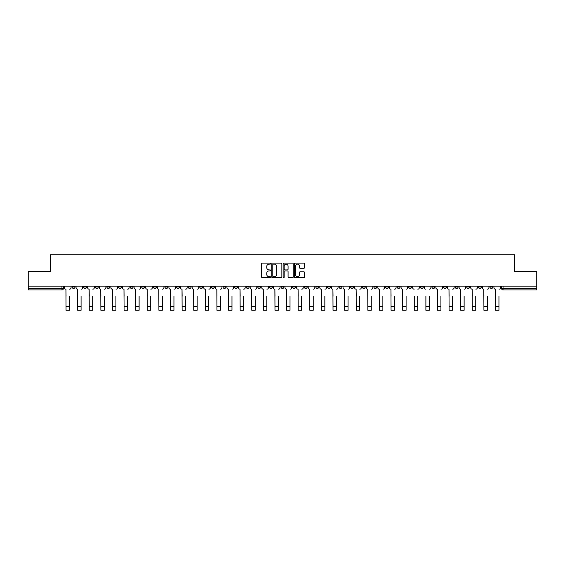 <?xml version="1.0" encoding="UTF-8"?>
<svg xmlns="http://www.w3.org/2000/svg" width="565" height="565" viewBox="0 0 565 565"><rect width="100%" height="100%" fill="white"/><g stroke="black" fill="none" stroke-linecap="round" stroke-linejoin="round"><path stroke-width="0.85" d="M270.593 263.636A0.509 0.509 0 0 0 270.084 263.12L262.322 263.12A0.727 0.727 0 0 0 261.595 263.855L261.595 276.998A0.727 0.727 0 0 0 262.322 277.733L270.084 277.733A0.509 0.509 0 0 0 270.593 277.217A0.509 0.509 0 0 0 270.084 276.709L269.081 276.709A2.338 2.338 0 0 1 266.744 274.371L266.744 273.276A2.338 2.338 0 0 1 269.081 270.939L270.084 270.939A0.509 0.509 0 0 0 270.593 270.43A0.509 0.509 0 0 0 270.084 269.915L269.081 269.915A2.338 2.338 0 0 1 266.744 267.577L266.744 266.482A2.338 2.338 0 0 1 269.081 264.145L270.084 264.145A0.509 0.509 0 0 0 270.593 263.636M455.122 286.13L455.122 286.942L458.102 286.942A1.49 1.49 0 0 1 456.612 288.433A1.49 1.49 0 0 1 455.122 286.942L455.122 286.13M385.478 286.13L385.478 286.942L388.459 286.942A1.49 1.49 0 0 1 386.969 288.433A1.49 1.49 0 0 1 385.478 286.942L385.478 286.13M373.875 286.13L373.875 286.942L376.848 286.942A1.49 1.49 0 0 1 375.358 288.433A1.49 1.49 0 0 1 373.875 286.942L373.875 286.13M304.224 286.13L304.224 286.942L307.205 286.942A1.49 1.49 0 0 1 305.714 288.433A1.49 1.49 0 0 1 304.224 286.942L304.224 286.13M292.621 286.13L292.621 286.942L295.594 286.942A1.49 1.49 0 0 1 294.111 288.433A1.49 1.49 0 0 1 292.621 286.942L292.621 286.13M281.01 286.13L281.01 286.942L283.99 286.942A1.49 1.49 0 0 1 282.5 288.433A1.49 1.49 0 0 1 281.01 286.942L281.01 286.13M257.795 286.13L257.795 286.942L260.776 286.942A1.49 1.49 0 0 1 259.286 288.433A1.49 1.49 0 0 1 257.795 286.942L257.795 286.13M234.581 286.942L234.581 286.13L234.581 286.942A1.49 1.49 0 0 0 236.071 288.433A1.49 1.49 0 0 1 234.581 286.942L237.561 286.942A1.49 1.49 0 0 1 236.071 288.433A1.49 1.49 0 0 0 237.561 286.942L237.561 286.13L237.561 286.942M222.977 286.942L222.977 286.13L222.977 286.942A1.49 1.49 0 0 0 224.46 288.433A1.49 1.49 0 0 1 222.977 286.942L225.951 286.942A1.49 1.49 0 0 1 224.46 288.433M211.367 286.942L211.367 286.13L211.367 286.942A1.49 1.49 0 0 0 212.857 288.433A1.49 1.49 0 0 1 211.367 286.942L214.34 286.942A1.49 1.49 0 0 1 212.857 288.433A1.49 1.49 0 0 0 214.34 286.942L214.34 286.13L214.34 286.942M199.756 286.13L199.756 286.942L202.736 286.942A1.49 1.49 0 0 1 201.246 288.433A1.49 1.49 0 0 1 199.756 286.942L199.756 286.13M188.152 286.13L188.152 286.942L191.125 286.942A1.49 1.49 0 0 1 189.642 288.433A1.49 1.49 0 0 1 188.152 286.942L188.152 286.13M176.541 286.13L176.541 286.942L179.522 286.942A1.49 1.49 0 0 1 178.032 288.433A1.49 1.49 0 0 1 176.541 286.942L176.541 286.13M164.938 286.942L164.938 286.13L164.938 286.942A1.49 1.49 0 0 0 166.428 288.433A1.49 1.49 0 0 1 164.938 286.942L167.911 286.942A1.49 1.49 0 0 1 166.428 288.433M141.723 286.942L141.723 286.13L141.723 286.942A1.49 1.49 0 0 0 143.206 288.433A1.49 1.49 0 0 1 141.723 286.942L144.697 286.942A1.49 1.49 0 0 1 143.206 288.433A1.49 1.49 0 0 0 144.697 286.942L144.697 286.13L144.697 286.942M130.112 286.942L130.112 286.13L130.112 286.942A1.49 1.49 0 0 0 131.603 288.433A1.49 1.49 0 0 1 130.112 286.942L133.093 286.942A1.49 1.49 0 0 1 131.603 288.433A1.49 1.49 0 0 0 133.093 286.942L133.093 286.13L133.093 286.942M118.509 286.942L118.509 286.13L118.509 286.942A1.49 1.49 0 0 0 119.992 288.433A1.49 1.49 0 0 1 118.509 286.942L121.482 286.942A1.49 1.49 0 0 1 119.992 288.433A1.49 1.49 0 0 0 121.482 286.942L121.482 286.13L121.482 286.942M106.898 286.942L106.898 286.13L106.898 286.942A1.49 1.49 0 0 0 108.388 288.433A1.49 1.49 0 0 1 106.898 286.942L109.878 286.942A1.49 1.49 0 0 1 108.388 288.433M95.294 286.942L95.294 286.13L95.294 286.942A1.49 1.49 0 0 0 96.777 288.433A1.49 1.49 0 0 1 95.294 286.942L98.268 286.942A1.49 1.49 0 0 1 96.777 288.433A1.49 1.49 0 0 0 98.268 286.942L98.268 286.13L98.268 286.942M83.684 286.942L83.684 286.13L83.684 286.942A1.49 1.49 0 0 0 85.174 288.433A1.49 1.49 0 0 1 83.684 286.942L86.657 286.942A1.49 1.49 0 0 1 85.174 288.433A1.49 1.49 0 0 0 86.657 286.942L86.657 286.13L86.657 286.942M303.843 268.276A0.727 0.727 0 0 0 304.577 267.542L304.577 263.855A0.727 0.727 0 0 0 303.843 263.12L295.227 263.12A0.727 0.727 0 0 0 294.499 263.855L294.499 276.998A0.727 0.727 0 0 0 295.227 277.733L303.843 277.733A0.727 0.727 0 0 0 304.577 276.998L304.577 272.549A0.727 0.727 0 0 0 303.843 271.814L300.156 271.814A0.727 0.727 0 0 0 299.429 272.549L299.429 274.752A1.956 1.956 0 0 1 297.473 276.709A1.956 1.956 0 0 1 295.516 274.752L295.516 266.101A1.956 1.956 0 0 1 297.473 264.145A1.956 1.956 0 0 1 299.429 266.101L299.429 267.542A0.727 0.727 0 0 0 300.156 268.276L303.843 268.276M28.25 286.13L28.25 271.32L50.426 271.32L50.426 254.73L514.574 254.73L514.574 271.32L536.75 271.32L536.75 286.13L28.25 286.13L28.25 288.433L63.442 288.433L63.442 286.13L63.442 288.433A1.49 1.49 0 0 1 61.959 289.923L28.25 289.923L28.25 288.433M281.864 263.855A0.727 0.727 0 0 0 281.13 263.12L272.514 263.12A0.727 0.727 0 0 0 271.779 263.855L271.779 276.998A0.727 0.727 0 0 0 272.514 277.733L281.13 277.733A0.727 0.727 0 0 0 281.864 276.998L281.864 263.855M283.87 263.12L292.486 263.12A0.727 0.727 0 0 1 293.221 263.855L293.221 276.998A0.727 0.727 0 0 1 292.486 277.733L288.8 277.733A0.727 0.727 0 0 1 288.072 276.998L288.072 271.666A0.727 0.727 0 0 0 287.338 270.939L284.894 270.939A0.727 0.727 0 0 0 284.16 271.666L284.16 277.217A0.509 0.509 0 0 1 283.651 277.733A0.509 0.509 0 0 1 283.136 277.217L283.136 263.855A0.727 0.727 0 0 1 283.87 263.12M501.558 286.13L501.558 288.433L536.75 288.433L536.75 289.923L503.041 289.923A1.49 1.49 0 0 1 501.558 288.433M536.75 286.13L536.75 288.433M492.927 286.13L492.927 286.942A1.49 1.49 0 0 1 491.437 288.433A1.49 1.49 0 0 1 489.947 286.942L492.927 286.942A1.49 1.49 0 0 1 491.437 288.433M489.947 286.13L489.947 286.942M481.316 286.13L481.316 286.942A1.49 1.49 0 0 1 479.826 288.433A1.49 1.49 0 0 1 478.343 286.942A1.49 1.49 0 0 0 479.826 288.433M478.343 286.13L478.343 286.942L481.316 286.942M469.706 286.13L469.706 286.942A1.49 1.49 0 0 1 468.223 288.433A1.49 1.49 0 0 1 466.732 286.942L469.706 286.942M466.732 286.13L466.732 286.942M458.102 286.13L458.102 286.942A1.49 1.49 0 0 1 456.612 288.433M446.491 286.13L446.491 286.942A1.49 1.49 0 0 1 445.008 288.433A1.49 1.49 0 0 1 443.518 286.942L446.491 286.942M443.518 286.13L443.518 286.942M434.888 286.13L434.888 286.942A1.49 1.49 0 0 1 433.397 288.433A1.49 1.49 0 0 1 431.907 286.942L434.888 286.942M431.907 286.13L431.907 286.942M423.277 286.13L423.277 286.942A1.49 1.49 0 0 1 421.794 288.433A1.49 1.49 0 0 1 420.304 286.942A1.49 1.49 0 0 0 421.794 288.433M420.304 286.13L420.304 286.942L423.277 286.942M411.673 286.13L411.673 286.942A1.49 1.49 0 0 1 410.183 288.433A1.49 1.49 0 0 1 408.693 286.942L411.673 286.942M408.693 286.13L408.693 286.942M400.062 286.13L400.062 286.942A1.49 1.49 0 0 1 398.572 288.433A1.49 1.49 0 0 1 397.089 286.942L400.062 286.942M397.089 286.13L397.089 286.942M388.459 286.13L388.459 286.942M376.848 286.13L376.848 286.942L376.848 286.13M365.244 286.13L365.244 286.942A1.49 1.49 0 0 1 363.754 288.433A1.49 1.49 0 0 1 362.264 286.942L365.244 286.942M362.264 286.13L362.264 286.942M353.634 286.13L353.634 286.942A1.49 1.49 0 0 1 352.143 288.433A1.49 1.49 0 0 1 350.66 286.942L353.634 286.942M350.66 286.13L350.66 286.942M342.023 286.13L342.023 286.942A1.49 1.49 0 0 1 340.54 288.433A1.49 1.49 0 0 1 339.049 286.942L342.023 286.942M339.049 286.13L339.049 286.942M330.419 286.13L330.419 286.942A1.49 1.49 0 0 1 328.929 288.433A1.49 1.49 0 0 1 327.439 286.942L330.419 286.942M327.439 286.13L327.439 286.942M318.808 286.13L318.808 286.942A1.49 1.49 0 0 1 317.325 288.433A1.49 1.49 0 0 1 315.835 286.942L318.808 286.942M315.835 286.13L315.835 286.942M307.205 286.13L307.205 286.942A1.49 1.49 0 0 1 305.714 288.433M295.594 286.13L295.594 286.942M283.99 286.942L283.99 286.13L283.99 286.942A1.49 1.49 0 0 1 282.5 288.433M272.379 286.13L272.379 286.942A1.49 1.49 0 0 1 270.889 288.433A1.49 1.49 0 0 1 269.406 286.942A1.49 1.49 0 0 0 270.889 288.433A1.49 1.49 0 0 0 272.379 286.942L269.406 286.942L269.406 286.13M260.776 286.942L260.776 286.13L260.776 286.942A1.49 1.49 0 0 1 259.286 288.433M249.165 286.13L249.165 286.942A1.49 1.49 0 0 1 247.675 288.433A1.49 1.49 0 0 1 246.192 286.942A1.49 1.49 0 0 0 247.675 288.433M246.192 286.13L246.192 286.942L249.165 286.942M225.951 286.13L225.951 286.942L225.951 286.13M202.736 286.942L202.736 286.13L202.736 286.942A1.49 1.49 0 0 1 201.246 288.433M191.125 286.942L191.125 286.13L191.125 286.942A1.49 1.49 0 0 1 189.642 288.433M179.522 286.942L179.522 286.13L179.522 286.942A1.49 1.49 0 0 1 178.032 288.433M167.911 286.13L167.911 286.942L167.911 286.13M156.307 286.942L156.307 286.13L156.307 286.942A1.49 1.49 0 0 1 154.817 288.433A1.49 1.49 0 0 1 153.327 286.942L156.307 286.942A1.49 1.49 0 0 1 154.817 288.433M153.327 286.13L153.327 286.942M109.878 286.13L109.878 286.942L109.878 286.13M75.053 286.13L75.053 286.942A1.49 1.49 0 0 1 73.563 288.433A1.49 1.49 0 0 1 72.073 286.942A1.49 1.49 0 0 0 73.563 288.433A1.49 1.49 0 0 0 75.053 286.942L75.053 286.13M72.073 286.13L72.073 286.942L75.053 286.942M61.959 286.13L61.959 289.923A1.49 1.49 0 0 0 63.442 288.433M273.319 264.145A0.509 0.509 0 0 0 272.803 264.66L272.803 276.2A0.509 0.509 0 0 0 273.319 276.709L274.378 276.709A2.338 2.338 0 0 0 276.709 274.371L276.709 266.482A2.338 2.338 0 0 0 274.378 264.145L273.319 264.145M288.072 266.136A1.956 1.956 0 0 0 286.116 264.18A1.956 1.956 0 0 0 284.16 266.136L284.16 269.187A0.727 0.727 0 0 0 284.894 269.915L287.338 269.915A0.727 0.727 0 0 0 288.072 269.187L288.072 266.136M64.452 287.691L64.452 286.13L64.452 287.691A1.49 1.49 0 0 0 65.936 289.181L66.049 296.244M65.936 289.181L66.049 310.27L69.474 310.27L69.474 296.244M71.07 287.691L71.07 286.13L71.07 287.691A1.49 1.49 0 0 1 69.587 289.181M69.474 310.27L66.049 310.27M76.056 287.691L76.056 286.13L76.056 287.691A1.49 1.49 0 0 0 77.546 289.181L77.659 296.244M77.546 289.181L77.659 310.27L81.078 310.27L81.078 296.244M82.681 287.691L82.681 286.13L82.681 287.691A1.49 1.49 0 0 1 81.191 289.181M87.667 287.691L87.667 286.13L87.667 287.691A1.49 1.49 0 0 0 89.15 289.181L89.263 296.244M89.15 289.181L89.263 310.27L92.688 310.27L92.688 296.244M94.284 287.691L94.284 286.13L94.284 287.691A1.49 1.49 0 0 1 92.801 289.181M81.078 310.27L77.659 310.27M92.688 310.27L89.263 310.27M99.271 287.691L99.271 286.13L99.271 287.691A1.49 1.49 0 0 0 100.761 289.181L100.874 296.244M100.761 289.181L100.874 310.27L104.292 310.27L104.292 296.244M105.895 287.691L105.895 286.13L105.895 287.691A1.49 1.49 0 0 1 104.405 289.181M110.881 287.691L110.881 286.13L110.881 287.691A1.49 1.49 0 0 0 112.364 289.181L112.477 296.244M112.364 289.181L112.477 310.27L115.903 310.27L115.903 296.244M117.499 287.691L117.499 286.13L117.499 287.691A1.49 1.49 0 0 1 116.016 289.181M122.485 287.691L122.485 286.13L122.485 287.691A1.49 1.49 0 0 0 123.975 289.181L124.088 296.244M123.975 289.181L124.088 310.27L127.506 310.27L127.506 296.244M129.11 287.691L129.11 286.13L129.11 287.691A1.49 1.49 0 0 1 127.619 289.181M104.292 310.27L100.874 310.27M115.903 310.27L112.477 310.27M127.506 310.27L124.088 310.27M134.096 287.691L134.096 286.13L134.096 287.691A1.49 1.49 0 0 0 135.586 289.181L135.692 296.244M135.586 289.181L135.692 310.27L139.117 310.27L139.117 296.244M140.713 287.691L140.713 286.13L140.713 287.691A1.49 1.49 0 0 1 139.23 289.181M139.117 310.27L135.692 310.27M145.699 287.691L145.699 286.13L145.699 287.691A1.49 1.49 0 0 0 147.19 289.181L147.303 296.244M147.19 289.181L147.303 310.27L150.728 310.27L150.728 296.244M152.324 287.691L152.324 286.13L152.324 287.691A1.49 1.49 0 0 1 150.834 289.181M150.728 310.27L147.303 310.27M157.31 287.691L157.31 286.13L157.31 287.691A1.49 1.49 0 0 0 158.8 289.181L158.906 296.244M158.8 289.181L158.906 310.27L162.332 310.27L162.332 296.244M163.935 287.691L163.935 286.13L163.935 287.691A1.49 1.49 0 0 1 162.445 289.181M162.332 310.27L158.906 310.27M168.914 287.691L168.914 286.13L168.914 287.691A1.49 1.49 0 0 0 170.404 289.181L170.517 296.244M170.404 289.181L170.517 310.27L173.942 310.27L173.942 296.244M175.538 287.691L175.538 286.13L175.538 287.691A1.49 1.49 0 0 1 174.048 289.181M173.942 310.27L170.517 310.27M180.525 287.691L180.525 286.13L180.525 287.691A1.49 1.49 0 0 0 182.015 289.181L182.128 296.244M182.015 289.181L182.128 310.27L185.546 310.27L185.546 296.244M187.149 287.691L187.149 286.13L187.149 287.691A1.49 1.49 0 0 1 185.659 289.181M185.546 310.27L182.128 310.27M192.135 287.691L192.135 286.13L192.135 287.691A1.49 1.49 0 0 0 193.618 289.181L193.731 296.244M193.618 289.181L193.731 310.27L197.157 310.27L197.157 296.244M198.753 287.691L198.753 286.13L198.753 287.691A1.49 1.49 0 0 1 197.27 289.181M197.157 310.27L193.731 310.27M203.739 287.691L203.739 286.13L203.739 287.691A1.49 1.49 0 0 0 205.229 289.181L205.342 296.244M205.229 289.181L205.342 310.27L208.76 310.27L208.76 296.244M210.364 287.691L210.364 286.13L210.364 287.691A1.49 1.49 0 0 1 208.873 289.181M208.76 310.27L205.342 310.27M215.35 287.691L215.35 286.13L215.35 287.691A1.49 1.49 0 0 0 216.833 289.181L216.946 296.244M216.833 289.181L216.946 310.27L220.371 310.27L220.371 296.244M221.967 287.691L221.967 286.13L221.967 287.691A1.49 1.49 0 0 1 220.484 289.181M220.371 310.27L216.946 310.27M226.953 287.691L226.953 286.13L226.953 287.691A1.49 1.49 0 0 0 228.444 289.181L228.557 296.244M228.444 289.181L228.557 310.27L231.975 310.27L231.975 296.244M233.578 287.691L233.578 286.13L233.578 287.691A1.49 1.49 0 0 1 232.088 289.181M231.975 310.27L228.557 310.27M238.564 287.691L238.564 286.13L238.564 287.691A1.49 1.49 0 0 0 240.047 289.181L240.16 296.244M240.047 289.181L240.16 310.27L243.586 310.27L243.586 296.244M245.182 287.691L245.182 286.13L245.182 287.691A1.49 1.49 0 0 1 243.699 289.181M243.586 310.27L240.16 310.27M250.168 287.691L250.168 286.13L250.168 287.691A1.49 1.49 0 0 0 251.658 289.181L251.771 296.244M251.658 289.181L251.771 310.27L255.189 310.27L255.189 296.244M256.793 287.691L256.793 286.13L256.793 287.691A1.49 1.49 0 0 1 255.302 289.181M255.189 310.27L251.771 310.27M261.779 287.691L261.779 286.13L261.779 287.691A1.49 1.49 0 0 0 263.269 289.181L263.375 296.244M263.269 289.181L263.375 310.27L266.8 310.27L266.8 296.244M268.403 287.691L268.403 286.13L268.403 287.691A1.49 1.49 0 0 1 266.913 289.181M266.8 310.27L263.375 310.27M273.382 287.691L273.382 286.13L273.382 287.691A1.49 1.49 0 0 0 274.873 289.181L274.986 296.244M274.873 289.181L274.986 310.27L278.411 310.27L278.411 296.244M280.007 287.691L280.007 286.13L280.007 287.691A1.49 1.49 0 0 1 278.517 289.181M278.411 310.27L274.986 310.27M284.993 287.691L284.993 286.13L284.993 287.691A1.49 1.49 0 0 0 286.483 289.181L286.589 296.244M286.483 289.181L286.589 310.27L290.014 310.27L290.014 296.244M291.618 287.691L291.618 286.13L291.618 287.691A1.49 1.49 0 0 1 290.128 289.181M290.014 310.27L286.589 310.27M296.597 287.691L296.597 286.13L296.597 287.691A1.49 1.49 0 0 0 298.087 289.181L298.2 296.244M298.087 289.181L298.2 310.27L301.625 310.27L301.625 296.244M303.221 287.691L303.221 286.13L303.221 287.691A1.49 1.49 0 0 1 301.731 289.181M301.625 310.27L298.2 310.27M308.207 287.691L308.207 286.13L308.207 287.691A1.49 1.49 0 0 0 309.698 289.181L309.811 296.244M309.698 289.181L309.811 310.27L313.229 310.27L313.229 296.244M314.832 287.691L314.832 286.13L314.832 287.691A1.49 1.49 0 0 1 313.342 289.181M313.229 310.27L309.811 310.27M319.818 287.691L319.818 286.13L319.818 287.691A1.49 1.49 0 0 0 321.301 289.181L321.414 296.244M321.301 289.181L321.414 310.27L324.84 310.27L324.84 296.244M326.436 287.691L326.436 286.13L326.436 287.691A1.49 1.49 0 0 1 324.953 289.181M324.84 310.27L321.414 310.27M331.422 287.691L331.422 286.13L331.422 287.691A1.49 1.49 0 0 0 332.912 289.181L333.025 296.244M332.912 289.181L333.025 310.27L336.443 310.27L336.443 296.244M338.047 287.691L338.047 286.13L338.047 287.691A1.49 1.49 0 0 1 336.556 289.181M336.443 310.27L333.025 310.27M343.033 287.691L343.033 286.13L343.033 287.691A1.49 1.49 0 0 0 344.516 289.181L344.629 296.244M344.516 289.181L344.629 310.27L348.054 310.27L348.054 296.244M349.65 287.691L349.65 286.13L349.65 287.691A1.49 1.49 0 0 1 348.167 289.181M348.054 310.27L344.629 310.27M354.636 287.691L354.636 286.13L354.636 287.691A1.49 1.49 0 0 0 356.127 289.181L356.24 296.244M356.127 289.181L356.24 310.27L359.658 310.27L359.658 296.244M361.261 287.691L361.261 286.13L361.261 287.691A1.49 1.49 0 0 1 359.771 289.181M359.658 310.27L356.24 310.27M366.247 287.691L366.247 286.13L366.247 287.691A1.49 1.49 0 0 0 367.73 289.181L367.843 296.244M367.73 289.181L367.843 310.27L371.269 310.27L371.269 296.244M372.865 287.691L372.865 286.13L372.865 287.691A1.49 1.49 0 0 1 371.382 289.181M371.269 310.27L367.843 310.27M377.851 287.691L377.851 286.13L377.851 287.691A1.49 1.49 0 0 0 379.341 289.181L379.454 296.244M379.341 289.181L379.454 310.27L382.872 310.27L382.872 296.244M384.475 287.691L384.475 286.13L384.475 287.691A1.49 1.49 0 0 1 382.985 289.181M382.872 310.27L379.454 310.27M389.462 287.691L389.462 286.13L389.462 287.691A1.49 1.49 0 0 0 390.952 289.181L391.058 296.244M390.952 289.181L391.058 310.27L394.483 310.27L394.483 296.244M396.086 287.691L396.086 286.13L396.086 287.691A1.49 1.49 0 0 1 394.596 289.181M394.483 310.27L391.058 310.27M401.065 287.691L401.065 286.13L401.065 287.691A1.49 1.49 0 0 0 402.555 289.181L402.668 296.244M402.555 289.181L402.668 310.27L406.094 310.27L406.094 296.244M407.69 287.691L407.69 286.13L407.69 287.691A1.49 1.49 0 0 1 406.2 289.181M406.094 310.27L402.668 310.27M414.272 310.27L417.697 310.27L414.272 310.27L414.272 296.244M414.166 289.181L414.166 289.181A1.49 1.49 0 0 1 412.676 287.691L412.676 286.13L412.676 287.691M417.697 296.244L417.697 310.27M417.81 289.181A1.49 1.49 0 0 0 419.301 287.691L419.301 286.13L419.301 287.691M425.883 310.27L429.308 310.27L425.883 310.27L425.883 296.244M425.77 289.181L425.77 289.181A1.49 1.49 0 0 1 424.287 287.691L424.287 286.13L424.287 287.691M429.308 296.244L429.308 310.27M429.414 289.181A1.49 1.49 0 0 0 430.904 287.691L430.904 286.13L430.904 287.691M435.89 287.691L435.89 286.13L435.89 287.691A1.49 1.49 0 0 0 437.381 289.181L437.494 296.244M437.381 289.181L437.494 310.27L440.912 310.27L440.912 296.244M442.515 287.691L442.515 286.13L442.515 287.691A1.49 1.49 0 0 1 441.025 289.181M440.912 310.27L437.494 310.27M447.501 287.691L447.501 286.13L447.501 287.691A1.49 1.49 0 0 0 448.984 289.181L449.097 296.244M448.984 289.181L449.097 310.27L452.523 310.27L452.523 296.244M454.119 287.691L454.119 286.13L454.119 287.691A1.49 1.49 0 0 1 452.636 289.181M452.523 310.27L449.097 310.27M459.105 287.691L459.105 286.13L459.105 287.691A1.49 1.49 0 0 0 460.595 289.181L460.708 296.244M460.595 289.181L460.708 310.27L464.126 310.27L464.126 296.244M465.73 287.691L465.73 286.13L465.73 287.691A1.49 1.49 0 0 1 464.239 289.181M464.126 310.27L460.708 310.27M470.716 287.691L470.716 286.13L470.716 287.691A1.49 1.49 0 0 0 472.199 289.181L472.312 296.244M472.199 289.181L472.312 310.27L475.737 310.27L475.737 296.244M477.333 287.691L477.333 286.13L477.333 287.691A1.49 1.49 0 0 1 475.85 289.181M475.737 310.27L472.312 310.27M482.319 287.691L482.319 286.13L482.319 287.691A1.49 1.49 0 0 0 483.81 289.181L483.923 296.244M483.81 289.181L483.923 310.27L487.341 310.27L487.341 296.244M488.944 287.691L488.944 286.13L488.944 287.691A1.49 1.49 0 0 1 487.454 289.181M487.341 310.27L483.923 310.27M493.93 287.691L493.93 286.13L493.93 287.691A1.49 1.49 0 0 0 495.413 289.181L495.526 296.244M495.413 289.181L495.526 310.27L498.952 310.27L498.952 296.244M500.548 287.691L500.548 286.13L500.548 287.691A1.49 1.49 0 0 1 499.065 289.181M498.952 310.27L495.526 310.27M503.041 286.13L503.041 289.923M69.474 306.513L66.049 306.513M81.078 306.513L77.659 306.513M92.688 306.513L89.263 306.513M104.292 306.513L100.874 306.513M115.903 306.513L112.477 306.513M127.506 306.513L124.088 306.513M139.117 306.513L135.692 306.513M150.728 306.513L147.303 306.513M162.332 306.513L158.906 306.513M173.942 306.513L170.517 306.513M185.546 306.513L182.128 306.513M197.157 306.513L193.731 306.513M208.76 306.513L205.342 306.513M220.371 306.513L216.946 306.513M231.975 306.513L228.557 306.513M243.586 306.513L240.16 306.513M255.189 306.513L251.771 306.513M266.8 306.513L263.375 306.513M278.411 306.513L274.986 306.513M290.014 306.513L286.589 306.513M301.625 306.513L298.2 306.513M313.229 306.513L309.811 306.513M324.84 306.513L321.414 306.513M336.443 306.513L333.025 306.513M348.054 306.513L344.629 306.513M359.658 306.513L356.24 306.513M371.269 306.513L367.843 306.513M382.872 306.513L379.454 306.513M394.483 306.513L391.058 306.513M406.094 306.513L402.668 306.513M417.697 306.513L414.272 306.513M429.308 306.513L425.883 306.513M440.912 306.513L437.494 306.513M452.523 306.513L449.097 306.513M464.126 306.513L460.708 306.513M475.737 306.513L472.312 306.513M487.341 306.513L483.923 306.513M498.952 306.513L495.526 306.513"/></g></svg>
